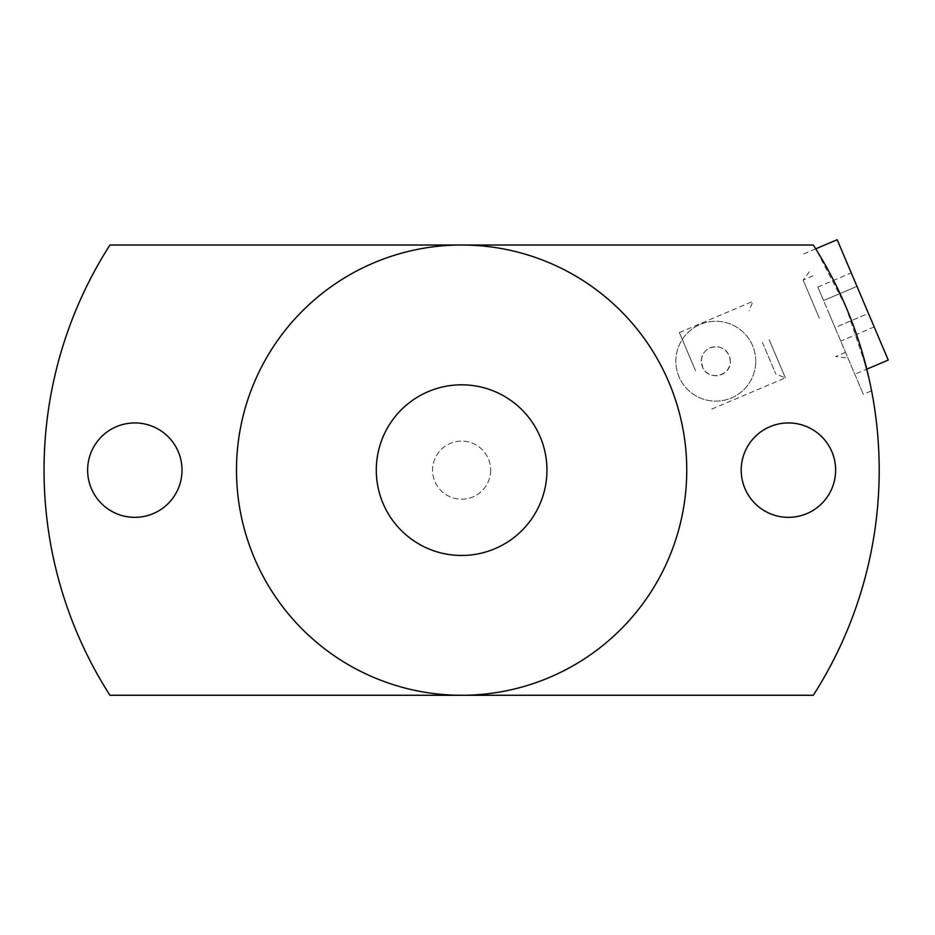 <?xml version="1.0" encoding="UTF-8"?>
<svg xmlns="http://www.w3.org/2000/svg" width="935" height="935" viewBox="0 0 935 935"><rect width="100%" height="100%" fill="white"/><g stroke="black" fill="none" stroke-linecap="round" stroke-linejoin="round"><path stroke-width="0.7" stroke-dasharray="4.67 3.51" d="M837.176 239.722L888.25 360.057M829.287 314.078L863.344 394.301L829.287 314.078M856.974 286.379L868.451 313.4L856.974 286.379L823.548 300.567L835.025 327.589L817.821 287.068L823.548 300.567L856.974 286.379M868.451 313.4L874.178 326.911L868.451 313.4L835.025 327.589L840.752 341.1L835.025 327.589L868.451 313.4M817.821 287.068L851.247 272.88M874.178 326.911L840.752 341.1M109.933 245.017L813.31 245.017A417.571 417.571 0 0 1 813.31 695.278L109.933 695.278A417.571 417.571 0 0 1 109.933 245.017M461.621 245.017A225.125 225.125 0 0 0 236.497 470.141A225.125 225.125 0 0 0 461.621 695.278A225.125 225.125 0 0 0 686.746 470.141A225.125 225.125 0 0 0 461.621 245.017M87.621 470.141A47.206 47.206 0 0 0 134.827 517.347A47.206 47.206 0 0 0 182.021 470.141A47.206 47.206 0 0 0 134.827 422.936A47.206 47.206 0 0 0 87.621 470.141M755.737 361.214A39.936 39.936 0 0 0 715.801 321.266A39.936 39.936 0 0 0 675.853 361.214A39.936 39.936 0 0 0 715.801 401.15A39.936 39.936 0 0 0 755.737 361.214A39.936 39.936 0 0 1 715.801 401.15A39.936 39.936 0 0 1 675.853 361.214A39.936 39.936 0 0 1 715.801 321.266A39.936 39.936 0 0 1 755.737 361.214M490.665 470.141A29.043 29.043 0 0 1 461.621 499.197A29.043 29.043 0 0 1 432.566 470.141A29.043 29.043 0 0 1 461.621 441.098A29.043 29.043 0 0 1 490.665 470.141A29.043 29.043 0 0 0 461.621 441.098A29.043 29.043 0 0 0 432.566 470.141A29.043 29.043 0 0 0 461.621 499.197A29.043 29.043 0 0 0 490.665 470.141M835.621 470.141A47.206 47.206 0 0 0 788.415 422.936A47.206 47.206 0 0 0 741.21 470.141A47.206 47.206 0 0 0 788.415 517.347A47.206 47.206 0 0 0 835.621 470.141M849.693 315.96L846 306.984L866.803 369.161L854.824 374.245M868.288 375.332L871.584 390.795L863.344 394.301M870.298 384.378L868.977 378.324M862.573 353.488L851.832 321.453M803.749 253.911L815.729 248.827L846 306.984C834.113 280.36 823.221 259.708 813.31 245.017M730.317 361.214A14.528 14.528 0 0 0 715.801 346.686A14.528 14.528 0 0 0 701.273 361.214A14.528 14.528 0 0 0 715.801 375.741A14.528 14.528 0 0 0 730.317 361.214L729.51 356.434C725.513 348.019 719.05 345.155 710.121 347.843C704.581 350.415 701.636 354.868 701.273 361.214L702.828 367.759C708.987 381.667 731.486 375.391 730.317 361.214M695.593 370.833L679.348 332.579L695.593 370.833M769.119 339.615L785.365 377.869L769.119 339.615M762.434 342.455L775.84 374.023L762.434 342.455M376.291 470.141A85.33 85.33 0 0 1 461.621 384.811A85.33 85.33 0 0 1 546.952 470.141A85.33 85.33 0 0 1 461.621 555.472A85.33 85.33 0 0 1 376.291 470.141M819.376 318.286L803.142 280.032L819.376 318.286M711.827 409.086L785.365 377.869L775.84 374.023M679.348 332.579L752.885 301.362L749.04 310.887M845.521 352.331L835.61 356.539L847.951 358.058M813.053 275.825L803.142 280.032L810.622 270.098"/><path stroke-width="1.4" d="M868.288 375.332L866.803 369.161L888.25 360.057L837.176 239.722L815.729 248.827L813.31 245.017L109.933 245.017A417.571 417.571 0 0 0 109.933 695.278L813.31 695.278A417.571 417.571 0 0 0 813.31 245.017M182.021 470.141A47.206 47.206 0 0 1 134.827 517.347A47.206 47.206 0 0 1 87.621 470.141A47.206 47.206 0 0 1 134.827 422.936A47.206 47.206 0 0 1 182.021 470.141M835.621 470.141A47.206 47.206 0 0 1 788.415 517.347A47.206 47.206 0 0 1 741.21 470.141A47.206 47.206 0 0 1 788.415 422.936A47.206 47.206 0 0 1 835.621 470.141M871.584 390.772L870.298 384.378M868.977 378.324L862.573 353.488M851.832 321.453L849.693 315.96M461.621 245.017A225.125 225.125 0 0 0 236.497 470.141A225.125 225.125 0 0 0 461.621 695.278A225.125 225.125 0 0 0 686.746 470.141A225.125 225.125 0 0 0 461.621 245.017M546.952 470.141A85.33 85.33 0 0 0 461.621 384.811A85.33 85.33 0 0 0 376.291 470.141A85.33 85.33 0 0 0 461.621 555.472A85.33 85.33 0 0 0 546.952 470.141"/></g></svg>
